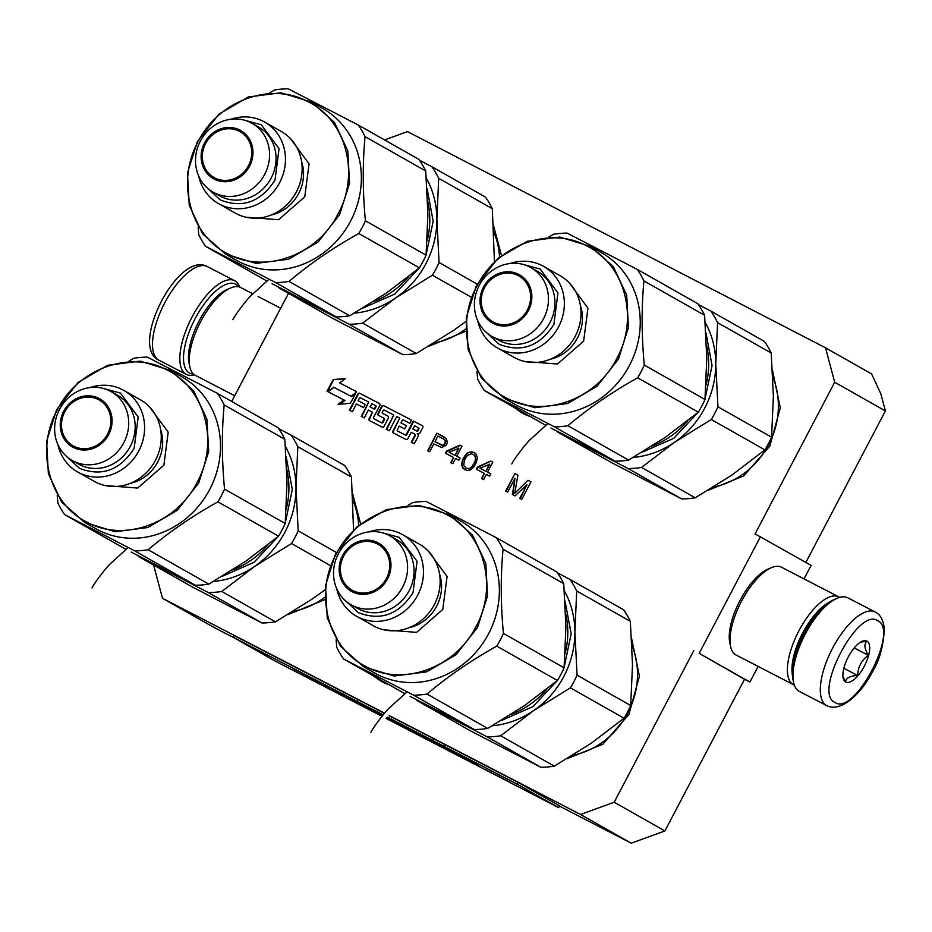 <?xml version="1.0" encoding="UTF-8"?>
<svg xmlns="http://www.w3.org/2000/svg" width="932" height="932" viewBox="0 0 932 932"><rect width="100%" height="100%" fill="white"/><g stroke="black" fill="none" stroke-linecap="round" stroke-linejoin="round"><path stroke-width="1.4" d="M885.4 410.954L834.699 382.237L825.519 347.822L871.606 373.93L880.81 393.747L885.4 410.954L805.877 562.415M389.238 715.555L580.519 814.475L614.2 802.231L664.9 830.948L744.528 679.288L749.887 682.061L758.1 666.415M804.048 578.9L811.131 565.398L755.083 533.908L834.699 382.237M664.9 830.948L631.209 843.192L559.515 806.122M153.594 565.013L162.471 598.274L213.16 626.991L234.107 637.826M825.519 347.822L407.47 131.61L384.567 139.928M749.887 682.061L699.186 653.344L760.442 536.681M699.186 653.344L744.528 679.288M614.2 802.231L693.827 650.571M580.519 814.475L631.209 843.192M162.471 598.274L384.601 713.155M288.501 293.312L231.707 401.471M493.611 225.847L501.451 255.438M465.651 331.314L428.755 346.285M352.739 494.17L360.579 523.772M324.779 599.649L287.872 614.607M772.512 370.388L780.27 407.867L769.832 446.09L743.689 475.937L708.04 490.349M631.64 638.723L639.399 676.201L628.949 714.413L602.806 744.272L567.169 758.671M383.553 405.618L411.536 420.111L383.553 405.618A1.468 1.34 -60.5 0 0 381.689 406.294L377.938 413.424A1.468 1.34 -60.5 0 0 378.45 415.346L383.809 418.107A0.734 0.676 -60.5 0 0 383.809 418.107A0.734 0.676 -60.5 0 1 384.066 419.074L382.365 422.312A0.734 0.676 -60.5 0 1 381.433 422.65L373.685 418.643A0.734 0.676 -60.5 0 0 373.685 418.643A0.734 0.676 -60.5 0 1 373.429 417.687L379.895 405.373A1.468 1.34 -60.5 0 0 379.382 403.463L359.74 393.304A1.468 1.34 -60.5 0 0 357.865 393.98L349.36 410.185L352.331 411.723L356.42 403.94L363.562 407.645L365.262 404.395L358.121 400.702L359.484 398.115A0.734 0.676 -60.5 0 1 360.416 397.766L368.757 402.088L361.267 416.348L364.249 417.885L368.326 410.103L372.497 412.259L369.095 418.748A1.468 1.34 -60.5 0 0 369.608 420.658L382.108 427.124A1.468 1.34 -60.5 0 0 383.984 426.437L388.399 418.014A1.468 1.34 -60.5 0 0 387.898 416.103L382.539 413.33A0.734 0.676 -60.5 0 0 382.539 413.33A0.734 0.676 -60.5 0 1 382.283 412.375L383.297 410.43A0.734 0.676 -60.5 0 1 384.24 410.092L393.758 415.02L386.279 429.279L389.25 430.817L396.741 416.557L399.723 418.095L392.908 431.062A1.468 1.34 -60.5 0 0 393.421 432.972L405.933 439.438A1.468 1.34 -60.5 0 0 407.797 438.762L411.198 432.285L414.181 433.823A1.468 1.34 -60.5 0 1 414.693 435.733L411.292 442.211L414.262 443.748L418.014 436.619A2.202 2.015 -60.5 0 0 417.245 433.753A2.202 2.015 -60.5 0 0 420.052 432.739L422.779 427.555A1.468 1.34 -60.5 0 0 422.266 425.633L422.347 425.679M411.548 420.099L409.847 423.338L403.288 419.948A0.734 0.676 -60.5 0 0 402.356 420.285L400.993 422.883L406.352 425.656L404.651 428.895L399.292 426.122L397.253 430.013A0.734 0.676 -60.5 0 0 397.51 430.968L405.245 434.964A0.734 0.676 -60.5 0 0 406.189 434.627L413.33 421.019L422.266 425.633M356.513 391.638L350.397 403.3L338.048 404.337L343.966 399.979L327.062 391.23L333.19 379.569L345.539 378.532L339.621 382.889L356.513 391.638M446.312 445.181L447.348 442.397L446.37 438.576L436.852 433.182L427.672 450.68L429.675 451.717L433.776 443.9L441.686 447.511L446.312 445.181M461.981 446.172L459.965 445.135L446.649 451.03L445.473 453.267L453.511 457.426L450.773 462.633L452.789 463.682L455.527 458.462L458.87 460.198L460.047 457.962L456.703 456.226L461.981 446.172L460.431 445.403L447.115 451.298L445.95 453.511M465.604 454.676L462.528 459.721L461.526 464.882L463.029 468.505L467.048 470.578L470.905 469.728L473.281 467.643L476.345 462.61L477.359 457.449L475.844 453.826L474.038 452.416L469.565 451.997L466.524 453.733L462.994 459.977L462.097 463.309L462.412 466.781L465.056 469.973M492.795 462.121L490.78 461.072L477.464 466.967L476.299 469.204L484.337 473.363L481.599 478.57L483.603 479.619L486.341 474.4L489.696 476.135L490.861 473.899L487.518 472.163L492.795 462.121M515.093 495.906L527.011 484.547L519.788 498.329L521.792 499.366L530.984 481.867L527.966 480.306L514.732 493.343L517.912 475.11L514.907 473.549L505.715 491.048L507.73 492.084L514.953 478.314L512.414 494.519L515.093 495.906M493.983 232.487A78.404 71.799 119.5 0 1 499.552 256.976M465.616 329.043A78.404 71.799 119.5 0 1 434.114 343.034M353.1 500.822A78.404 71.799 119.5 0 1 358.669 525.31M324.744 597.365A78.404 71.799 119.5 0 1 293.242 611.357M772.884 377.122A78.404 71.799 119.5 0 1 713.481 487.04M632.001 645.457A78.404 71.799 119.5 0 1 572.609 755.374M411.758 442.455L415.148 435.99A1.468 1.34 -60.5 0 0 414.647 434.079L414.262 433.869M392.908 431.062L393.374 431.318A1.468 1.34 -60.5 0 0 393.7 433.112M393.374 431.318L399.723 418.095M386.745 429.524L393.758 415.02M382.959 413.575A0.734 0.676 -60.5 0 0 382.994 413.598L388.085 416.22M369.095 418.748L369.55 419.004A1.468 1.34 -60.5 0 0 369.876 420.798M369.55 419.004L372.497 412.259M361.733 416.581L368.757 402.088M358.121 400.702L365.251 404.418M349.826 410.43L358.319 394.236A1.468 1.34 -60.5 0 1 360.195 393.56L379.569 403.579M374.105 418.887A0.734 0.676 -60.5 0 0 374.151 418.911L381.887 422.907A0.734 0.676 -60.5 0 0 382.831 422.569L384.532 419.33A0.734 0.676 -60.5 0 0 384.275 418.375L383.856 418.13M377.938 413.424L378.404 413.692A1.468 1.34 -60.5 0 0 378.73 415.486M378.404 413.692L382.143 406.562A1.468 1.34 -60.5 0 1 384.019 405.874M400.993 422.883L406.34 425.668M397.929 431.201A0.734 0.676 -60.5 0 0 397.964 431.225L405.711 435.232A0.734 0.676 -60.5 0 0 406.643 434.895L413.796 421.276L422.452 425.761M339.889 404.185L344.887 400.504L343.966 399.979M333.19 379.569L345.073 378.87M328.017 391.731L333.901 387.397L327.54 391.487L333.644 379.825M339.621 382.889L356.513 391.65M436.852 433.182L428.137 450.925M444.96 437.399L437.318 433.45M456.703 456.226L460.035 457.985M453.511 457.426L451.251 462.878M466.524 453.733L466.07 454.944M467.981 452.591L466.99 454M469.565 451.997L468.435 452.859M471.825 451.752L470.031 452.253M474.295 452.614L472.291 452.008M490.78 461.072L477.93 467.235L476.765 469.448M492.783 462.132L491.246 461.34M487.518 472.163L490.861 473.922M484.337 473.363L482.065 478.815M527.011 484.547L520.254 498.573M514.953 478.314L512.88 494.752M514.907 473.549L506.181 491.292M517.912 475.134L515.361 473.805M514.732 493.343L527.966 480.306M530.972 481.879L528.432 480.562M412.911 429.035L417.07 431.19L418.433 428.603A0.734 0.676 -60.5 0 0 418.2 427.66L414.612 425.796L412.911 429.035L417.536 431.458L418.899 428.86A0.734 0.676 -60.5 0 0 418.643 427.905L418.223 427.672M370.027 406.865L374.198 409.02L375.561 406.422A0.734 0.676 -60.5 0 0 375.328 405.478L372.322 403.929A0.734 0.676 -60.5 0 0 371.39 404.267L370.493 407.121L374.652 409.276L376.015 406.69A0.734 0.676 -60.5 0 0 375.759 405.735L375.34 405.49M333.446 387.141L351.527 396.519L355.488 393.595M351.061 396.251L356.001 392.617M333.901 387.397L351.527 396.519M444.715 439.636L445.543 442.91L442.98 445.368L434.953 441.675L437.889 436.083L444.715 439.636M458.859 448.374L455.154 455.457L448.991 452.241L458.859 448.374M473.514 454.536L475.611 457.041L474.947 462.377L472.07 467.037L469.553 468.586L466.291 468.318L463.728 465.546L464.404 460.21L467.282 455.55L471.184 453.779L473.514 454.536M489.684 464.311L485.968 471.394L479.817 468.179L489.684 464.311M444.249 439.38L445.519 440.533M445.065 440.265L445.799 441.617M445.345 441.36L445.543 442.91M445.088 442.653L444.96 444.028M444.506 443.772L444.04 444.972M443.574 444.715L442.98 445.368M442.514 445.112L441.78 445.228M441.314 444.96L434.953 441.675M458.404 448.117L455.154 455.457M454.688 455.189L448.991 452.241M473.06 454.28L474.994 455.771M474.539 455.515L475.611 457.041M475.157 456.773L475.774 459.965M475.32 459.709L474.947 462.377M474.481 462.109L473.572 464.975M473.107 464.719L472.07 467.037M471.604 466.781L469.553 468.586M469.087 468.318L468.155 468.808M467.701 468.551L465.825 468.05M489.218 464.054L485.968 471.394M485.502 471.126L479.817 468.179M848.108 597.983A52.716 21.18 117.3 0 0 847.817 597.831A52.716 21.18 117.3 0 0 837.111 598.309A52.716 21.18 117.3 0 0 804.794 634.925A52.716 21.18 117.3 0 0 793.598 682.457A52.716 21.18 117.3 0 0 799.108 691.323A52.716 21.18 117.3 0 0 799.388 691.474A52.716 21.18 117.3 0 0 799.679 691.614M837.111 598.309L834.291 599.521A50.072 20.12 117.3 0 0 803.594 634.308A50.072 20.12 117.3 0 0 792.946 679.463L793.598 682.457M877.734 620.724C858.256 606.417 812.727 693.128 834.862 702.39C854.341 716.708 899.869 629.985 877.734 620.724M867.016 641.146A23.067 9.262 117.3 0 0 862.205 641.286A23.067 9.262 117.3 0 0 848.073 657.305A23.067 9.262 117.3 0 0 843.169 678.1A23.067 9.262 117.3 0 0 845.58 681.979A23.067 9.262 117.3 0 0 864.36 666.124A23.067 9.262 117.3 0 0 867.016 641.146M842.924 676.376L845.499 681.665C846.244 677.89 850.322 675.828 857.708 675.479C857.929 667.032 861.471 660.299 868.321 655.278C864.465 648.882 863.929 644.21 866.713 641.251L860.586 642.136M868.321 655.278L854.19 647.961M857.708 675.479L843.833 668.302M193.495 374.082A50.072 20.12 -62.7 0 1 189.336 372.986A50.072 20.12 -62.7 0 1 195.091 318.732A50.072 20.12 -62.7 0 1 235.889 284.318A50.072 20.12 -62.7 0 1 238.639 286.8M194.404 374.804A52.716 21.18 -62.7 0 1 186.249 374.361A52.716 21.18 -62.7 0 1 185.969 374.21A52.716 21.18 -62.7 0 1 191.841 317.463A52.716 21.18 -62.7 0 1 234.678 280.718A52.716 21.18 -62.7 0 1 234.969 280.882A52.716 21.18 -62.7 0 1 239.745 287.126M195.545 375.456A49.419 19.852 -62.7 0 1 195.266 375.316A49.419 19.852 -62.7 0 1 194.998 375.177A49.419 19.852 -62.7 0 1 189.837 366.87A49.419 19.852 -62.7 0 1 200.333 322.309A49.419 19.852 -62.7 0 1 230.635 287.976A49.419 19.852 -62.7 0 1 240.666 287.534A49.419 19.852 -62.7 0 1 240.934 287.673M257.034 353.251A49.419 19.852 -62.7 0 1 259.073 349.36M189.837 366.87L189.033 363.119A46.122 18.524 -62.7 0 1 198.831 321.528A46.122 18.524 -62.7 0 1 227.105 289.491L230.635 287.976M839.674 597.4A49.419 19.852 117.3 0 0 839.068 597.016A49.419 19.852 117.3 0 0 838.8 596.876A49.419 19.852 117.3 0 0 798.642 631.313A49.419 19.852 117.3 0 0 793.132 684.519A49.419 19.852 117.3 0 0 793.4 684.671A49.419 19.852 117.3 0 0 794.32 685.067M781.727 567.367A49.419 19.852 117.3 0 0 781.459 567.215A49.419 19.852 117.3 0 0 771.416 567.67A49.419 19.852 117.3 0 0 741.115 601.99A49.419 19.852 117.3 0 0 730.618 646.552A49.419 19.852 117.3 0 0 735.779 654.858A49.419 19.852 117.3 0 0 736.047 655.01A49.419 19.852 117.3 0 0 736.327 655.138M771.416 567.67L767.898 569.172A46.122 18.524 117.3 0 0 739.612 601.21A46.122 18.524 117.3 0 0 729.814 642.812L730.618 646.552M829.818 601.967A46.122 18.524 117.3 0 0 802.324 633.644A46.122 18.524 117.3 0 0 792.351 674.395M419.423 267.857L358.762 233.489A98.839 90.497 119.5 0 0 362.303 227.257A98.839 90.497 -60.5 0 0 365.426 220.802L426.087 255.158A98.839 90.497 119.5 0 1 422.965 261.612A98.839 90.497 119.5 0 1 419.423 267.857L386.547 292.951L349.698 315.785A98.839 90.497 119.5 0 1 336.266 316.915L272.062 283.724M358.762 233.489C332.864 247.959 309.622 263.942 289.036 281.429A98.839 90.497 119.5 0 1 275.604 282.547L336.266 316.915M275.604 282.547L205.518 246.304L266.995 281.091M289.036 281.429L349.698 315.785M264.676 122.069A46.856 42.895 -60.5 0 1 279.693 182.544A46.856 42.895 119.5 0 1 218.496 203.595L235.144 213.032A46.856 42.895 119.5 0 0 296.353 191.98A46.856 42.895 -60.5 0 0 281.336 131.505L264.676 122.069A46.856 42.895 -60.5 0 0 230.996 119.226M213.055 192.109L219.533 195.778A39.528 36.197 119.5 0 0 271.177 178.012A39.528 36.197 -60.5 0 0 258.514 126.985L252.036 123.315A39.528 36.197 -60.5 0 0 200.392 141.082A39.528 36.197 119.5 0 0 213.055 192.109A39.528 36.197 119.5 0 0 264.7 174.342A39.528 36.197 -60.5 0 0 252.036 123.315M249.555 166.234A27.669 25.339 -60.5 0 0 239.908 130.096A27.669 25.339 -60.5 0 0 204.527 142.946A27.669 25.339 119.5 0 0 214.174 179.095A27.669 25.339 119.5 0 0 249.555 166.234M248.483 165.675A26.352 24.139 119.5 0 1 214.045 177.523A26.352 24.139 119.5 0 1 205.599 143.505A26.352 24.139 119.5 0 1 240.037 131.657A26.352 24.139 119.5 0 1 248.483 165.675M218.496 203.595A46.856 42.895 119.5 0 1 198.737 176.16M290.504 138.67L309.075 163.846L304.776 196.815L278.586 219.719L246.013 217.214M338.001 213.999C360.323 173.818 345.947 119.995 308.026 101.704C271.2 81.329 218.519 100.47 198.12 141.652C175.799 181.833 190.175 235.668 228.095 253.958C264.921 274.323 317.602 255.182 338.001 213.999M339.539 214.814L349.57 183.185L347.787 150.821L334.472 122.418L311.556 102.124L280.951 92.769L248.378 96.975L219.008 114.077L197.502 141.361L187.472 172.991L189.254 205.366L202.57 233.757L225.486 254.052L256.09 263.406L288.664 259.201L318.033 242.099L339.539 214.814M311.556 102.124L322.612 108.392A87.305 79.942 -60.5 0 1 350.595 221.082A87.305 79.942 119.5 0 1 236.553 260.319L225.486 254.052M365.426 220.802C362.641 191.235 362.525 163.17 365.064 136.62A98.839 90.497 -60.5 0 0 358.296 125.051L418.957 159.419A98.839 90.497 -60.5 0 1 425.726 170.975L427.893 214.197L426.087 255.158M269.965 92.664L274.789 89.926A98.839 90.497 -60.5 0 1 288.209 88.808L358.296 125.051M205.518 246.304A98.839 90.497 119.5 0 1 198.761 234.736L198.108 227.047M365.064 136.62L425.726 170.975M244.009 120.065L261.286 124.772L279.064 148.654L275.01 180.051C260.855 202.011 242.611 208.64 220.267 199.949L206.147 186.901M492.317 208.71A98.839 90.497 -60.5 0 0 489.149 202.78A98.839 90.497 -60.5 0 0 485.549 197.141L431.935 166.77A98.839 90.497 -60.5 0 1 435.524 172.408A98.839 90.497 -60.5 0 1 438.704 178.327L492.317 208.71L494.426 261.577M419.575 160.327L431.935 166.77M438.704 178.327L436.887 219.288L439.065 262.509A98.839 90.497 119.5 0 1 432.401 275.208L395.541 298.042L362.676 323.136A98.839 90.497 119.5 0 1 349.244 324.266L402.857 354.638L369.818 337.64L332.782 318.395L279.157 288.011A98.839 90.497 -60.5 0 1 278.54 287.103M362.676 323.136L416.289 353.519A98.839 90.497 119.5 0 1 402.857 354.638M465.918 321.528L453.15 330.674L416.289 353.519M305.603 301.153A88.948 81.445 -60.5 0 0 312.208 305.009L279.157 288.011M349.244 324.266L312.208 305.009A88.948 81.445 119.5 0 0 319.361 308.247M426.32 178.152A88.948 81.445 -60.5 0 1 436.887 219.288A88.948 81.445 119.5 0 1 395.541 298.042A88.948 81.445 119.5 0 1 354.346 313.129M432.401 275.208L471.277 297.226M439.065 262.509L477.219 284.132M363.119 307.979L394.877 294.011L419.272 267.973M426.122 254.727L433.17 221.175L427.042 188.474M232.907 319.664C234.573 315.703 247.166 298.694 252.292 294.43L268.556 279.67M698.301 412.154L637.651 377.798A98.839 90.497 119.5 0 0 641.193 371.553A98.839 90.497 -60.5 0 0 644.303 365.099L704.965 399.467A98.839 90.497 119.5 0 1 701.854 405.921A98.839 90.497 119.5 0 1 698.301 412.154L665.436 437.259L628.576 460.093A98.839 90.497 119.5 0 1 615.155 461.212L550.952 428.033M637.651 377.798C611.742 392.267 588.5 408.239 567.926 425.726A98.839 90.497 119.5 0 1 554.493 426.856L615.155 461.212M554.493 426.856L484.407 390.601L545.884 425.388M567.926 425.726L628.576 460.093M543.566 266.366A46.856 42.895 -60.5 0 1 558.583 326.841A46.856 42.895 119.5 0 1 497.373 347.904L514.033 357.34A46.856 42.895 119.5 0 0 575.242 336.277A46.856 42.895 -60.5 0 0 560.225 275.802L543.566 266.366A46.856 42.895 -60.5 0 0 509.886 263.535M491.945 336.417L498.422 340.087A39.528 36.197 119.5 0 0 550.066 322.321A39.528 36.197 -60.5 0 0 537.403 271.282L530.914 267.612A39.528 36.197 -60.5 0 0 479.269 285.378A39.528 36.197 119.5 0 0 491.945 336.417A39.528 36.197 119.5 0 0 543.589 318.651A39.528 36.197 -60.5 0 0 530.914 267.612M528.444 310.542A27.669 25.339 -60.5 0 0 518.786 274.392A27.669 25.339 -60.5 0 0 483.417 287.254A27.669 25.339 119.5 0 0 493.063 323.392A27.669 25.339 119.5 0 0 528.444 310.542M527.372 309.983A26.352 24.139 119.5 0 1 492.935 321.831A26.352 24.139 119.5 0 1 484.489 287.813A26.352 24.139 119.5 0 1 518.914 275.965A26.352 24.139 119.5 0 1 527.372 309.983M497.373 347.904A46.856 42.895 119.5 0 1 477.627 320.468M569.382 282.978L587.952 308.154L583.653 341.124L557.464 364.028L524.891 361.511M616.891 358.307C639.212 318.127 624.836 264.292 586.915 246.013C550.078 225.637 497.397 244.778 476.998 285.961C454.676 326.142 469.052 379.976 506.985 398.255C543.81 418.631 596.492 399.49 616.891 358.307M618.417 359.123L628.448 327.493L626.677 295.129L613.361 266.727L590.434 246.432L559.841 237.078L527.267 241.283L497.898 258.385L476.392 285.67L466.361 317.299L468.132 349.663L481.448 378.066L504.375 398.36L534.968 407.715L567.553 403.509L596.923 386.407L618.417 359.123M590.434 246.432L601.501 252.7A87.305 79.942 -60.5 0 1 629.484 365.391A87.305 79.942 119.5 0 1 515.431 404.616L504.375 398.36M644.303 365.099C641.531 335.532 641.402 307.478 643.954 280.916A98.839 90.497 -60.5 0 0 637.185 269.36L697.847 303.716A98.839 90.497 -60.5 0 1 704.604 315.284L706.782 358.505L704.965 399.467M548.855 236.973L553.666 234.223A98.839 90.497 -60.5 0 1 567.099 233.105L637.185 269.36M484.407 390.601A98.839 90.497 119.5 0 1 477.638 379.033L476.986 371.355M643.954 280.916L704.604 315.284M522.899 264.362L540.176 269.068L557.953 292.963L553.899 324.359C539.745 346.32 521.501 352.948 499.156 344.257L485.036 331.21M771.207 353.007A98.839 90.497 -60.5 0 0 768.026 347.077A98.839 90.497 -60.5 0 0 764.438 341.438L710.825 311.067A98.839 90.497 -60.5 0 1 714.413 316.705A98.839 90.497 -60.5 0 1 717.582 322.635L771.207 353.007L773.374 396.228L771.568 437.19A98.839 90.497 119.5 0 1 764.904 449.876L732.039 474.982L695.179 497.816A98.839 90.497 119.5 0 1 681.746 498.946L611.66 462.691L558.047 432.32A98.839 90.497 -60.5 0 1 557.418 431.411M698.464 304.624L710.825 311.067M717.582 322.635L715.764 363.597L717.943 406.818A98.839 90.497 119.5 0 1 711.279 419.505L674.43 442.351L641.554 467.445A98.839 90.497 119.5 0 1 628.133 468.563L681.746 498.946M641.554 467.445L695.179 497.816M584.492 445.461A88.948 81.445 -60.5 0 0 591.098 449.317L558.047 432.32M628.133 468.563L591.098 449.317A88.948 81.445 119.5 0 0 598.251 452.544M705.209 322.449A88.948 81.445 -60.5 0 1 715.764 363.597A88.948 81.445 119.5 0 1 674.43 442.351A88.948 81.445 119.5 0 1 633.236 457.437M711.279 419.505L764.904 449.876M717.943 406.818L771.568 437.19M642.008 452.276L673.766 438.308L698.161 412.27M705.011 399.036L712.06 365.484L705.932 332.771M511.796 463.961C513.462 460 526.056 442.991 531.17 438.727L547.433 423.978M278.54 536.18L217.89 501.824A98.839 90.497 119.5 0 0 221.432 495.579A98.839 90.497 -60.5 0 0 224.542 489.125L285.204 523.493A98.839 90.497 119.5 0 1 282.081 529.947A98.839 90.497 119.5 0 1 278.54 536.18L245.675 561.285L208.815 584.119A98.839 90.497 119.5 0 1 195.394 585.238L131.191 552.059M217.89 501.824C191.98 516.293 168.739 532.265 148.165 549.752A98.839 90.497 119.5 0 1 134.732 550.882L195.394 585.238M134.732 550.882L64.646 514.627L126.123 549.414M148.165 549.752L208.815 584.119M123.805 390.392A46.856 42.895 -60.5 0 1 138.821 450.867A46.856 42.895 119.5 0 1 77.612 471.93L94.272 481.366A46.856 42.895 119.5 0 0 155.469 460.303A46.856 42.895 -60.5 0 0 140.464 399.828L123.805 390.392A46.856 42.895 -60.5 0 0 90.124 387.561M72.183 460.443L78.661 464.113A39.528 36.197 119.5 0 0 130.305 446.346A39.528 36.197 -60.5 0 0 117.63 395.308L111.153 391.638A39.528 36.197 -60.5 0 0 59.508 409.404A39.528 36.197 119.5 0 0 72.183 460.443A39.528 36.197 119.5 0 0 123.828 442.677A39.528 36.197 -60.5 0 0 111.153 391.638M108.671 434.568A27.669 25.339 -60.5 0 0 99.025 398.418A27.669 25.339 -60.5 0 0 63.656 411.28A27.669 25.339 119.5 0 0 73.302 447.418A27.669 25.339 119.5 0 0 108.671 434.568M107.599 434.009A26.352 24.139 119.5 0 1 73.174 445.857A26.352 24.139 119.5 0 1 64.727 411.839A26.352 24.139 119.5 0 1 99.153 399.991A26.352 24.139 119.5 0 1 107.599 434.009M77.612 471.93A46.856 42.895 119.5 0 1 57.866 444.494M149.621 407.004L168.191 432.168L163.892 465.15L137.703 488.053L105.13 485.537M197.13 482.333C219.451 442.152 205.075 388.318 167.154 370.039C130.317 349.663 77.636 368.804 57.236 409.987C34.915 450.168 49.291 504.002 87.212 522.281C124.049 542.657 176.73 523.516 197.13 482.333M198.656 483.149L208.686 451.519L206.916 419.144L193.6 390.753L170.673 370.458L140.08 361.103L107.506 365.309L78.125 382.411L56.631 409.696L46.6 441.325L48.371 473.689L61.687 502.092L84.614 522.386L115.207 531.741L147.78 527.535L177.162 510.433L198.656 483.149M170.673 370.458L181.74 376.726A87.305 79.942 -60.5 0 1 209.723 489.417A87.305 79.942 119.5 0 1 95.67 528.642L84.614 522.386M224.542 489.125C221.769 459.558 221.641 431.504 224.181 404.942A98.839 90.497 -60.5 0 0 217.424 393.374L278.074 427.741A98.839 90.497 -60.5 0 1 284.843 439.31L287.021 482.531L285.204 523.493M129.094 360.999L133.905 358.249A98.839 90.497 -60.5 0 1 147.338 357.131L217.424 393.374M64.646 514.627A98.839 90.497 119.5 0 1 57.877 503.059L57.225 495.381M224.181 404.942L284.843 439.31M103.126 388.388L120.414 393.094L138.192 416.988L134.138 448.385C119.983 470.345 101.728 476.974 79.395 468.283L65.275 455.224M351.446 477.033A98.839 90.497 -60.5 0 0 348.265 471.103A98.839 90.497 -60.5 0 0 344.677 465.464L291.052 435.093A98.839 90.497 -60.5 0 1 294.652 440.731A98.839 90.497 -60.5 0 1 297.821 446.661L351.446 477.033L353.543 529.9M278.703 428.65L291.052 435.093M297.821 446.661L296.003 487.622L298.182 530.844A98.839 90.497 119.5 0 1 291.518 543.531L254.669 566.376L221.793 591.471A98.839 90.497 119.5 0 1 208.372 592.589L261.985 622.972L228.934 605.975L191.899 586.717L138.286 556.346A98.839 90.497 -60.5 0 1 137.656 555.437M221.793 591.471L275.418 621.842A98.839 90.497 119.5 0 1 261.985 622.972M325.035 589.863L312.267 599.008L275.418 621.842M164.731 569.487A88.948 81.445 -60.5 0 0 171.325 573.343L138.286 556.346M208.372 592.589L171.325 573.343A88.948 81.445 119.5 0 0 178.49 576.57M285.448 446.475A88.948 81.445 -60.5 0 1 296.003 487.622A88.948 81.445 119.5 0 1 254.669 566.376A88.948 81.445 119.5 0 1 213.475 581.463M291.518 543.531L330.394 565.561M298.182 530.844L336.336 552.455M222.247 576.302L254.005 562.334L278.4 536.296M285.239 523.062L292.298 489.51L286.171 456.797M92.035 587.987C93.701 584.026 106.295 567.017 111.409 562.753L127.672 548.004M557.429 680.488L496.768 646.121A98.839 90.497 119.5 0 0 500.309 639.888A98.839 90.497 -60.5 0 0 503.431 633.434L564.093 667.801A98.839 90.497 119.5 0 1 560.971 674.255A98.839 90.497 119.5 0 1 557.429 680.488L524.565 705.582L487.704 728.416A98.839 90.497 119.5 0 1 474.283 729.546L410.068 696.355M496.768 646.121C470.87 660.59 447.628 676.574 427.042 694.06A98.839 90.497 119.5 0 1 413.622 695.179L474.283 729.546M413.622 695.179L343.535 658.936L405.001 693.723M427.042 694.06L487.704 728.416M402.682 534.7A46.856 42.895 -60.5 0 1 417.699 595.175A46.856 42.895 119.5 0 1 356.502 616.227L373.161 625.663A46.856 42.895 119.5 0 0 434.359 604.612A46.856 42.895 -60.5 0 0 419.342 544.137L402.682 534.7A46.856 42.895 -60.5 0 0 369.002 531.857M351.073 604.74L357.55 608.41A39.528 36.197 119.5 0 0 409.195 590.643A39.528 36.197 -60.5 0 0 396.519 539.616L390.042 535.947A39.528 36.197 -60.5 0 0 338.398 553.713A39.528 36.197 119.5 0 0 351.073 604.74A39.528 36.197 119.5 0 0 402.717 586.974A39.528 36.197 -60.5 0 0 390.042 535.947M387.561 578.865A27.669 25.339 -60.5 0 0 377.914 542.727A27.669 25.339 -60.5 0 0 342.545 555.588A27.669 25.339 119.5 0 0 352.191 591.727A27.669 25.339 119.5 0 0 387.561 578.865M386.489 578.318A26.352 24.139 119.5 0 1 352.063 590.154A26.352 24.139 119.5 0 1 343.617 556.136A26.352 24.139 119.5 0 1 378.043 544.3A26.352 24.139 119.5 0 1 386.489 578.318M356.502 616.227A46.856 42.895 119.5 0 1 336.755 588.803M428.51 551.301L447.08 576.477L442.782 609.446L416.592 632.362L384.019 629.846M476.007 626.63C498.34 586.449 483.964 532.626 446.032 514.336C409.206 493.972 356.525 513.101 336.126 554.284C313.804 594.476 328.18 648.299 366.101 666.59C402.939 686.954 455.62 667.825 476.007 626.63M477.545 627.446L487.576 595.828L485.805 563.452L472.489 535.05L449.562 514.767L418.969 505.4L386.384 509.618L357.014 526.72L335.52 553.992L325.489 585.622L327.26 617.998L340.576 646.389L363.503 666.683L394.096 676.038L426.67 671.832L456.039 654.73L477.545 627.446M449.562 514.767L460.629 521.023A87.305 79.942 -60.5 0 1 488.601 633.713A87.305 79.942 119.5 0 1 374.559 672.951L363.503 666.683M503.431 633.434C500.647 603.866 500.531 575.801 503.07 549.251A98.839 90.497 -60.5 0 0 496.302 537.682L556.963 572.05A98.839 90.497 -60.5 0 1 563.732 583.618L565.91 626.84L564.093 667.801M407.983 505.295L412.794 502.558A98.839 90.497 -60.5 0 1 426.215 501.439L496.302 537.682M343.535 658.936A98.839 90.497 119.5 0 1 336.767 647.367L336.114 639.69M503.07 549.251L563.732 583.618M382.015 532.696L399.292 537.403L417.07 561.285L413.027 592.682C398.873 614.642 380.617 621.283 358.284 612.58L344.164 599.532M630.323 621.341A98.839 90.497 -60.5 0 0 627.154 615.411A98.839 90.497 -60.5 0 0 623.566 609.773L569.941 579.401A98.839 90.497 -60.5 0 1 573.541 585.04A98.839 90.497 -60.5 0 1 576.71 590.97L630.323 621.341L632.502 664.563L630.684 705.524A98.839 90.497 119.5 0 1 624.021 718.211L591.156 743.305L554.295 766.151A98.839 90.497 119.5 0 1 540.875 767.269L470.788 731.026L417.175 700.654A98.839 90.497 -60.5 0 1 416.546 699.734M557.592 572.959L569.941 579.401M576.71 590.97L574.893 631.931L577.071 675.152A98.839 90.497 119.5 0 1 570.407 687.839L533.547 710.673L500.682 735.779A98.839 90.497 119.5 0 1 487.261 736.897L540.875 767.269M500.682 735.779L554.295 766.151M443.62 713.784A88.948 81.445 -60.5 0 0 450.214 717.64L417.175 700.654M487.261 736.897L450.214 717.64A88.948 81.445 119.5 0 0 457.379 720.879M564.326 590.783A88.948 81.445 -60.5 0 1 574.893 631.931A88.948 81.445 119.5 0 1 533.547 710.673A88.948 81.445 119.5 0 1 492.364 725.76M570.407 687.839L624.021 718.211M577.071 675.152L630.684 705.524M501.136 720.611L532.894 706.642L557.289 680.605M564.128 667.359L571.188 633.807L565.048 601.105M370.924 732.296C372.59 728.335 385.172 711.326 390.298 707.062L406.562 692.313M509.396 782.064L504.795 779.571L509.431 781.983M314.049 680.989L321.167 684.671L314.072 680.942M320.363 684.146L323.788 686.034L320.363 684.146M322.985 685.498L330.476 689.377L322.985 685.498M336.464 692.476L341.042 694.923L336.464 692.476M342.079 695.377L350.001 699.582L342.079 695.377M366.486 708.11L360.113 704.813L366.486 708.087M382.097 716.172L375.782 712.805L382.085 716.184M390.951 720.657L397.754 724.281L390.951 720.657M405.28 728.172L396.95 723.756L405.315 728.125M414.274 732.82L405.933 728.405L414.297 732.773M434.37 743.177L436.992 744.54L434.37 743.177M485.514 769.564L488.95 771.451L485.514 769.564M500.321 777.323L495.253 774.643L500.298 777.253M500.577 777.439L496.302 775.214L500.601 777.404M501.661 778.01L500.88 777.556L501.661 778.01M356.56 702.879L349.197 699.058L356.56 702.879M424.712 738.226L417.233 734.358L424.712 738.226M491.548 772.779L488.881 771.335L491.572 772.745M494.368 774.247L493.377 773.735L494.368 774.247M455.084 753.918L453.907 753.301L455.084 753.918M452.999 752.858L446.731 749.526L452.999 752.846M458.241 755.561L464.229 758.66L458.241 755.561M473.887 763.611L476.508 764.974L473.887 763.611M503.932 779.199L501.626 777.894L503.944 779.164M470.765 761.118L479.118 764.986L453.919 751.949L476.229 764.333L469.763 760.489L470.369 759.324M454.268 752.753L430.933 740.055C421.008 734.999 419.167 734.23 425.411 737.736L460.035 755.875L421.951 735.628M382.691 715.438L377.145 712.456L382.784 715.322M387.083 717.547L427.077 738.866L387.211 717.43M382.481 715.694L374.582 711.547L382.388 715.799M386.594 717.99L400.492 725.003L386.943 717.663M382.889 715.193L378.252 712.794C363.445 705.209 363.317 705.303 377.856 713.062L382.586 715.555M386.815 717.78L390.03 719.539L386.71 717.885M378.252 712.794C363.445 705.209 363.317 705.303 377.856 713.062L377.938 712.91M369.771 709.159L359.694 703.206L333.307 690.041L369.771 709.159M331.547 688.923L333.458 689.75M325.548 685.801L303.11 674.407L325.548 685.801M293.999 669.036L328.437 687.059L293.999 669.036M386.116 718.432L558.687 807.683L517.213 784.185L387.537 717.127M383.157 714.856L233.151 637.278L274.625 660.776L381.992 716.3M334.553 691.509L339.865 694.317L334.565 691.497M361.395 705.442L364.773 707.167L361.418 705.384M391.533 721.03L394.912 722.778L391.568 720.972M418.503 734.975L421.87 736.723L418.538 734.917M465.616 758.846L465.942 758.24M558.687 807.683L559.608 805.935L518.122 782.437L517.213 784.185M384.473 713.318L234.072 635.531L233.151 637.278M518.122 782.437L389.087 715.694M313.117 680.407L318.243 683.063L313.117 680.407M411.525 731.305L407.354 729.15L411.525 731.294M459.732 756.236L456.179 754.384L459.744 756.225M433.345 741.686L441.069 745.472L432.425 741.091L433.042 739.915M441.151 745.344L443.446 746.8L444.051 745.635M342.79 693.28L342.184 694.445L351.69 699.058M357.259 701.039L356.641 702.215L355.861 701.225M389.296 684.857A58.972 53.998 119.5 0 1 380.85 681.071A58.972 53.998 119.5 0 1 380.64 680.954M388.877 684.624A58.972 53.998 119.5 0 1 380.442 680.838L389.343 684.88M529.749 416.289A58.972 53.998 119.5 0 1 521.314 412.503L530.215 416.557A58.972 53.998 119.5 0 1 521.734 412.736A58.972 53.998 119.5 0 1 521.524 412.62M875.439 612.126A52.716 21.18 117.3 0 0 875.148 611.963A52.716 21.18 117.3 0 0 832.311 648.707A52.716 21.18 117.3 0 0 826.439 705.454A52.716 21.18 117.3 0 0 826.719 705.606C841.072 712.945 861.855 693.431 873.342 670.131C879.47 660.182 883.128 646.785 884.317 629.962C883.711 620.91 880.81 614.992 875.626 612.219L847.817 597.831M159.209 360.369A52.716 21.18 -62.7 0 1 158.918 360.23A52.716 21.18 -62.7 0 1 158.626 360.078A52.716 21.18 -62.7 0 1 164.51 303.319A52.716 21.18 -62.7 0 1 207.347 266.587A52.716 21.18 -62.7 0 1 207.626 266.738M301.537 161.364A39.866 36.499 119.5 0 1 298.636 193.553A39.866 36.499 119.5 0 1 271.142 215.012M373.429 301.618A82.366 75.41 -60.5 0 0 408.74 276.559M427.171 240.654A82.366 75.41 -60.5 0 0 427.637 200.939M580.426 305.661A39.866 36.499 119.5 0 1 577.525 337.862A39.866 36.499 119.5 0 1 550.031 359.321M652.318 445.915A82.366 75.41 -60.5 0 0 687.63 420.868M706.06 384.963A82.366 75.41 -60.5 0 0 706.526 345.248M160.665 429.687A39.866 36.499 119.5 0 1 157.764 461.888A39.866 36.499 119.5 0 1 130.27 483.347M232.557 569.941A82.366 75.41 -60.5 0 0 267.868 544.894M286.287 508.988A82.366 75.41 -60.5 0 0 286.765 469.274M439.555 573.995A39.866 36.499 119.5 0 1 436.654 606.184A39.866 36.499 119.5 0 1 409.16 627.655M511.447 714.25A82.366 75.41 -60.5 0 0 546.758 689.191M565.176 653.285A82.366 75.41 -60.5 0 0 565.654 613.571M372.8 675.514L380.442 680.838M513.672 407.179L521.314 412.503M799.388 691.474L826.719 705.606M234.678 280.718L207.347 266.587C178.105 250.219 129.536 346.11 158.44 359.973L186.249 374.361M195.266 375.316L234.724 395.727M240.666 287.534L252.91 293.86M258.129 296.562L280.672 308.224M793.4 684.671L736.047 655.01M838.8 596.876L781.459 567.215M377.751 711.291L377.145 712.456M390.648 718.374L390.03 719.539"/></g></svg>
